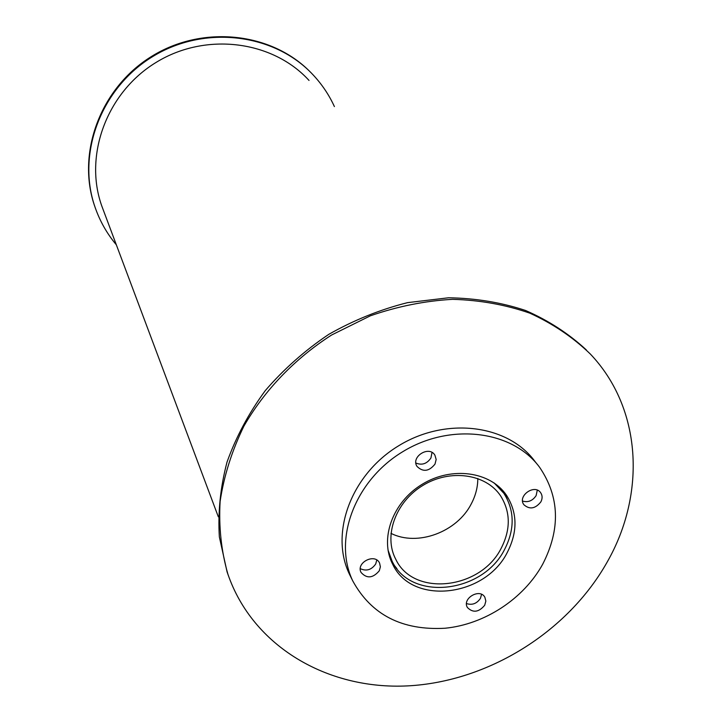 <?xml version="1.0" encoding="UTF-8"?>
<svg xmlns="http://www.w3.org/2000/svg" width="722" height="722" viewBox="0 0 722 722"><rect width="100%" height="100%" fill="white"/><g stroke="black" fill="none" stroke-linecap="round" stroke-linejoin="round"><path stroke-width="1.08" d="M501.294 548.052C480.996 589.423 413.616 597.284 395.846 559.442C383.301 536.076 395.494 501.88 422.884 485.428C450.104 468.695 485.852 473.758 500.563 495.806C510.571 511.844 510.815 529.262 501.294 548.052M390.945 533.332C417.361 546.798 457.026 532.114 471.304 503.821C475.627 495.608 477.802 487.16 477.811 478.478M494.155 482.946L503.839 493.279C514.624 510.445 514.912 529.091 504.705 549.216C483 593.412 410.971 601.733 392.1 561.184L387.985 549.974M507.386 552.24C485.256 597.211 411.919 605.695 392.759 564.414C379.312 539.072 392.569 502.07 422.262 484.236C451.773 466.096 490.482 471.511 506.51 495.292C517.503 512.755 517.791 531.744 507.386 552.24M507.232 499.055L503.424 491.285M391.55 561.915L396.947 568.674M435.005 464.093C429.021 471.511 423.029 472.287 417.009 466.421C410.556 456.8 429.139 445.122 434.906 455.176L436.16 459.472L435.005 464.093M415.89 463.028C421.937 465.509 426.955 463.822 430.935 457.983L432.009 452.468M379.303 570.759C372.913 578.286 366.83 578.845 361.045 572.438C355.747 562.582 375.007 552.844 379.573 563.061L380.377 566.815L379.303 570.759M360.314 568.692C366.433 571.445 371.559 569.875 375.711 563.963L376.776 560.019M484.697 605.253C478.776 612.319 473.018 613.086 467.432 607.545C461.719 598.556 479.85 587.825 484.859 597.238L485.852 601.092L484.697 605.253M466.511 603.565C472.152 605.388 476.791 603.655 480.437 598.367L481.565 594.35M540.877 501.853C535.309 508.811 529.641 509.768 523.883 504.723C517.142 496.014 534.587 483.532 540.67 492.729C542.493 495.463 542.565 498.505 540.877 501.853M522.566 501.077C528.107 502.647 532.619 500.824 536.121 495.608L537.285 490.157M542.655 564.288C523.531 598.962 484.588 624.431 444.96 628.248C402.073 630.613 371.334 614.837 352.751 580.903C332.887 539.533 354.845 480.527 402.741 451.71C450.393 422.469 512.503 430.384 539.632 467.333C559.658 496.88 560.669 529.199 542.655 564.288M350.874 577.104L349.349 574.017C329.593 532.863 351.343 474.237 398.878 445.645C446.16 416.621 507.855 424.536 534.849 461.295L537.114 464.156M95.566 208.667L94.726 206.284C76.315 153.605 100.132 88.183 151.43 56.515C202.539 24.548 271.652 32.264 310.559 72.254M116.341 244.821C106.955 233.639 99.844 221.067 95.015 207.088C76.424 153.93 100.863 87.849 152.965 56.406C204.877 24.647 274.568 33.528 312.915 74.673C321.859 84.194 329.024 94.826 334.403 106.585M607.112 562.185C567.609 632.31 487.675 681.821 407.488 685.9C327.445 689.907 252.763 646.425 227.89 574.171C221.257 550.994 218.667 526.744 220.12 501.402C223.964 475.861 231.897 450.772 243.901 426.151C264.631 390.106 294.901 358.572 331.597 335.017L370.332 315.821C397.515 306.381 424.933 300.884 452.586 299.332C479.841 300.099 505.599 304.72 529.867 313.177C552.835 323.673 572.97 337.273 590.271 353.96C641.903 408.192 646.271 493.758 607.112 562.185M228.54 576.021L227.087 571.941L219.353 536.897C217.827 512.295 220.381 487.341 227.033 462.053C236.013 437.009 248.756 413.192 265.272 390.611C283.728 369.168 304.91 350.405 328.826 334.322C353.906 320.108 380.142 309.548 407.542 302.644L448.552 297.78C475.636 298.204 501.312 302.437 525.562 310.478C548.576 320.541 568.837 333.699 586.354 349.944M103.318 210.093L101.901 206.311C83.544 155.663 106.648 92.245 156.457 62.2C206.077 31.822 272.799 40.658 309.034 80.449M499.29 494.028L500.563 495.806M389.51 556.454L392.1 561.184M499.353 487.088L502.467 491.384M505.111 493.361L506.51 495.292M349.349 574.017L352.751 580.903M95.015 207.088L94.726 206.284M227.087 571.941L227.89 574.171M101.901 206.311L218.333 516.826"/></g></svg>
